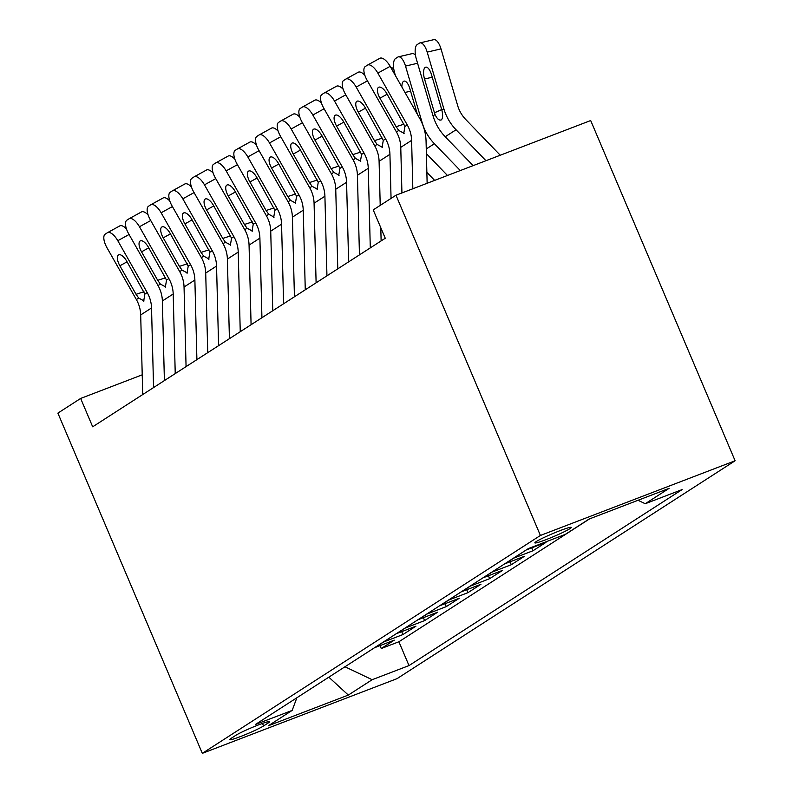 <?xml version="1.0" encoding="UTF-8"?>
<svg xmlns="http://www.w3.org/2000/svg" width="793" height="793" viewBox="0 0 793 793"><rect width="100%" height="100%" fill="white"/><g stroke="black" fill="none" stroke-linecap="round" stroke-linejoin="round"><path stroke-width="1.19" d="M536.227 541.589A19.775 1.536 157 0 0 534.859 542.858A19.775 1.536 157 0 0 549.827 538.15A19.775 1.536 157 0 0 569.899 528.673A19.775 1.536 157 0 0 571.267 527.404A19.775 1.536 157 0 0 556.299 532.123A19.775 1.536 157 0 0 536.227 541.589M540.41 535.463L395.985 195.227L590.686 120.536L735.111 460.773L397.015 678.659L202.314 753.35L540.41 535.463L735.111 460.773M374.554 647.703A24.712 22.462 57.2 0 0 375.059 647.514L394.27 640.149L381.264 648.525L380.025 645.611M383.227 642.112A24.712 22.462 57.2 0 0 383.733 641.933L402.933 634.559L401.704 631.644M402.933 634.559L415.938 626.183L396.738 633.548A24.712 22.462 57.2 0 1 396.222 633.736M417.901 619.769A24.712 22.462 57.2 0 0 418.407 619.581L437.617 612.216L424.612 620.592L423.373 617.678M439.57 605.802A24.712 22.462 57.2 0 0 440.075 605.614L459.286 598.249L446.281 606.625L445.042 603.711M461.248 591.836A24.712 22.462 57.2 0 0 461.754 591.647L480.954 584.282L467.959 592.658L466.72 589.744M482.917 577.869A24.712 22.462 57.2 0 0 483.423 577.681L502.633 570.316L489.628 578.692L488.389 575.777M504.586 563.902A24.712 22.462 57.2 0 0 505.101 563.714L524.302 556.349L511.297 564.725L510.058 561.811M526.265 549.936A24.712 22.462 57.2 0 0 526.77 549.747L545.98 542.382L532.975 550.758L531.736 547.844M142.225 374.821L80.648 398.443L92.682 426.803L385.259 238.247L373.225 209.897L395.985 195.227M263.573 725.952L268.341 722.879A19.151 1.497 157 0 0 269.66 721.65A19.151 1.497 157 0 0 255.168 726.219A19.151 1.497 157 0 0 235.719 735.389L230.951 738.461A19.151 1.497 157 0 0 229.633 739.691A19.151 1.497 157 0 0 244.125 735.121A19.151 1.497 157 0 0 263.573 725.952L262.503 723.414M344.975 666.764L372.165 679.71L409 665.585L682.079 489.598L645.244 503.733L669.084 488.369L589.1 519.048L565.26 534.413L528.416 548.548L255.346 724.524L292.181 710.399L296.869 697.771M372.165 679.71L348.325 695.074L268.341 725.764L292.181 710.399M381.264 648.525L398.889 641.765L589.635 518.84M532.975 550.758L513.765 558.123A24.712 22.462 -122.8 0 1 513.259 558.312M511.297 564.725L492.096 572.09A24.712 22.462 -122.8 0 1 491.591 572.278M489.628 578.692L470.418 586.067A24.712 22.462 -122.8 0 1 469.912 586.245M467.959 592.658L448.749 600.033A24.712 22.462 -122.8 0 1 448.243 600.212M446.281 606.625L427.08 614A24.712 22.462 -122.8 0 1 426.565 614.178M424.612 620.592L405.401 627.967A24.712 22.462 -122.8 0 1 404.896 628.145M80.648 398.443L57.889 413.113L202.314 753.35M398.889 641.765L409 665.585M645.244 503.733L638.008 500.284M328.817 677.172L348.325 695.074M142.72 394.547L140.698 314.94A30.897 28.082 57.2 0 0 136.366 299.556L106.956 247.694A12.361 5.145 -118.9 0 1 105.191 234.153L107.362 232.765A12.361 5.145 -118.9 0 1 107.481 232.686A12.361 5.145 -118.9 0 1 117.79 240.715L147.201 292.567L144.871 294.074L143.672 301.122M153.564 387.569L151.532 307.962A30.897 28.082 57.2 0 0 147.201 292.567M107.62 232.617L119.654 225.975A12.361 5.145 61.1 0 1 119.783 225.906A12.361 5.145 61.1 0 1 126.454 228.929M144.058 300.934L138.706 298.049L136.049 294.302L119.872 265.784A9.883 4.114 61.1 0 1 118.464 254.949A9.883 4.114 61.1 0 1 118.563 254.89A9.883 4.114 61.1 0 1 126.811 261.313L144.871 294.074M164.399 380.581L162.367 300.973A30.897 28.082 57.2 0 0 158.045 285.589L128.625 233.727A12.361 5.145 -118.9 0 1 126.86 220.186L129.031 218.799A12.361 5.145 -118.9 0 1 129.16 218.719A12.361 5.145 -118.9 0 1 139.459 226.748L168.879 278.601L166.54 280.107L165.34 287.155M175.233 373.602L173.201 293.995A30.897 28.082 57.2 0 0 168.879 278.601M129.289 218.65L141.332 212.009A12.361 5.145 61.1 0 1 141.451 211.939A12.361 5.145 61.1 0 1 148.132 214.962M165.727 286.967L160.374 284.082L157.728 280.335L141.55 251.817A9.883 4.114 61.1 0 1 140.143 240.983A9.883 4.114 61.1 0 1 140.242 240.923A9.883 4.114 61.1 0 1 148.479 247.347L166.54 280.107M186.068 366.614L184.045 287.007A30.897 28.082 57.2 0 0 179.714 271.622L150.293 219.76A12.361 5.145 -118.9 0 1 148.539 206.22L150.7 204.832A12.361 5.145 -118.9 0 1 150.829 204.753A12.361 5.145 -118.9 0 1 161.138 212.782L190.548 264.634L188.219 266.141L187.009 273.189M196.902 359.635L194.88 280.028A30.897 28.082 57.2 0 0 190.548 264.634M150.957 204.683L163.001 198.042A12.361 5.145 61.1 0 1 163.13 197.972A12.361 5.145 61.1 0 1 169.801 200.996M187.406 273L182.043 270.116L179.396 266.369L163.219 237.85A9.883 4.114 61.1 0 1 161.812 227.016A9.883 4.114 61.1 0 1 161.911 226.957A9.883 4.114 61.1 0 1 170.158 233.38L188.219 266.141M207.746 352.647L205.714 273.04A30.897 28.082 57.2 0 0 201.382 257.656L171.972 205.793A12.361 5.145 -118.9 0 1 170.208 192.253L172.378 190.865A12.361 5.145 -118.9 0 1 172.497 190.786A12.361 5.145 -118.9 0 1 182.806 198.815L212.217 250.667L209.887 252.174L208.688 259.222M218.581 345.669L216.548 266.061A30.897 28.082 57.2 0 0 212.217 250.667M172.636 190.716L184.67 184.075A12.361 5.145 61.1 0 1 184.799 184.006A12.361 5.145 61.1 0 1 191.47 187.029M209.074 259.033L203.722 256.149L201.075 252.402L184.888 223.884A9.883 4.114 61.1 0 1 183.48 213.049A9.883 4.114 61.1 0 1 183.579 212.99A9.883 4.114 61.1 0 1 191.827 219.413L209.887 252.174M229.415 338.68L227.383 259.073A30.897 28.082 57.2 0 0 223.061 243.689L193.641 191.827A12.361 5.145 -118.9 0 1 191.886 178.286L194.047 176.898A12.361 5.145 -118.9 0 1 194.176 176.819A12.361 5.145 -118.9 0 1 204.475 184.848L233.895 236.701L231.556 238.207L230.357 245.255M240.249 331.702L238.227 252.095A30.897 28.082 57.2 0 0 233.895 236.701M194.305 176.75L206.349 170.108A12.361 5.145 61.1 0 1 206.467 170.039A12.361 5.145 61.1 0 1 213.148 173.062M230.753 245.067L225.39 242.182L222.744 238.435L206.567 209.917A9.883 4.114 61.1 0 1 205.159 199.083A9.883 4.114 61.1 0 1 205.258 199.023A9.883 4.114 61.1 0 1 213.495 205.446L231.556 238.207M251.084 324.714L249.061 245.106A30.897 28.082 57.2 0 0 244.73 229.722L215.319 177.86A12.361 5.145 -118.9 0 1 213.555 164.32L215.726 162.922A12.361 5.145 -118.9 0 1 215.845 162.852A12.361 5.145 -118.9 0 1 226.154 170.882L255.564 222.734L253.235 224.241L252.035 231.288M261.928 317.735L259.896 238.128A30.897 28.082 57.2 0 0 255.564 222.734M215.974 162.783L228.017 156.142A12.361 5.145 61.1 0 1 228.146 156.072A12.361 5.145 61.1 0 1 234.817 159.096M252.422 231.1L247.069 228.215L244.413 224.469L228.235 195.95A9.883 4.114 61.1 0 1 226.828 185.116A9.883 4.114 61.1 0 1 226.927 185.056A9.883 4.114 61.1 0 1 235.174 191.48L253.235 224.241M272.762 310.747L270.73 231.14A30.897 28.082 57.2 0 0 266.398 215.755L236.988 163.893A12.361 5.145 -118.9 0 1 235.224 150.353L237.394 148.955A12.361 5.145 -118.9 0 1 237.523 148.886A12.361 5.145 -118.9 0 1 247.822 156.915L277.243 208.767L274.903 210.274L273.704 217.322M283.597 303.769L281.565 224.161A30.897 28.082 57.2 0 0 277.243 208.767M237.652 148.816L249.696 142.175A12.361 5.145 61.1 0 1 249.815 142.106A12.361 5.145 61.1 0 1 256.486 145.129M274.091 217.133L268.738 214.249L266.091 210.502L249.914 181.984A9.883 4.114 61.1 0 1 248.496 171.149A9.883 4.114 61.1 0 1 248.606 171.09A9.883 4.114 61.1 0 1 256.843 177.513L274.903 210.274M294.431 296.78L292.399 217.173A30.897 28.082 57.2 0 0 288.077 201.789L258.657 149.927A12.361 5.145 -118.9 0 1 256.902 136.386L259.063 134.988A12.361 5.145 -118.9 0 1 259.192 134.919A12.361 5.145 -118.9 0 1 269.501 142.948L298.911 194.8L296.582 196.307L295.373 203.355M305.265 289.802L303.243 210.195A30.897 28.082 57.2 0 0 298.911 194.8M259.321 134.85L271.365 128.208A12.361 5.145 61.1 0 1 271.493 128.129A12.361 5.145 61.1 0 1 278.165 131.162M295.769 203.167L290.407 200.282L287.76 196.535L271.583 168.017A9.883 4.114 61.1 0 1 270.175 157.183A9.883 4.114 61.1 0 1 270.274 157.123A9.883 4.114 61.1 0 1 278.521 163.546L296.582 196.307M316.11 282.814L314.078 203.206A30.897 28.082 57.2 0 0 309.746 187.822L280.335 135.96A12.361 5.145 -118.9 0 1 278.571 122.419L280.742 121.022A12.361 5.145 -118.9 0 1 280.861 120.952A12.361 5.145 -118.9 0 1 291.17 128.981L320.58 180.834L318.251 182.34L317.051 189.388M326.944 275.835L324.912 196.228A30.897 28.082 57.2 0 0 320.58 180.834M281 120.883L293.033 114.242A12.361 5.145 61.1 0 1 293.162 114.162A12.361 5.145 61.1 0 1 299.833 117.195M317.438 189.2L312.085 186.315L309.439 182.568L293.251 154.05A9.883 4.114 61.1 0 1 291.844 143.216A9.883 4.114 61.1 0 1 291.943 143.156A9.883 4.114 61.1 0 1 300.19 149.58L318.251 182.34M337.778 268.847L335.746 189.24A30.897 28.082 57.2 0 0 331.424 173.855L302.004 121.993A12.361 5.145 -118.9 0 1 300.24 108.453L302.411 107.055A12.361 5.145 -118.9 0 1 302.539 106.986A12.361 5.145 -118.9 0 1 312.839 115.015L342.259 166.867L339.919 168.374L338.72 175.422M348.613 261.868L346.581 182.261A30.897 28.082 57.2 0 0 342.259 166.867M302.668 106.916L314.712 100.275A12.361 5.145 61.1 0 1 314.831 100.196A12.361 5.145 61.1 0 1 321.512 103.229M339.107 175.233L333.754 172.349L331.107 168.602L314.93 140.083A9.883 4.114 61.1 0 1 313.522 129.249A9.883 4.114 61.1 0 1 313.622 129.19A9.883 4.114 61.1 0 1 321.859 135.613L339.919 168.374M359.447 254.88L357.425 175.273A30.897 28.082 57.2 0 0 353.093 159.889L323.683 108.026A12.361 5.145 -118.9 0 1 321.918 94.486L324.089 93.088A12.361 5.145 -118.9 0 1 324.208 93.019A12.361 5.145 -118.9 0 1 334.517 101.048L363.928 152.9L361.598 154.407L360.389 161.455M370.291 247.892L368.259 168.294A30.897 28.082 57.2 0 0 363.928 152.9M324.337 92.95L336.381 86.308A12.361 5.145 61.1 0 1 336.51 86.229A12.361 5.145 61.1 0 1 343.181 89.262M360.785 161.266L355.433 158.382L352.776 154.635L336.599 126.117A9.883 4.114 61.1 0 1 335.191 115.282A9.883 4.114 61.1 0 1 335.29 115.223A9.883 4.114 61.1 0 1 343.538 121.646L361.598 154.407M434.633 180.398L426.852 172.339M390.84 67.534A12.361 4.907 76.8 0 1 393.804 69.179M381.126 240.913L380.789 227.7M380.214 205.387L379.094 161.306A30.897 28.082 57.2 0 0 374.762 145.922L345.351 94.06A12.361 5.145 -118.9 0 1 343.587 80.519L345.758 79.122A12.361 5.145 -118.9 0 1 345.887 79.052A12.361 5.145 -118.9 0 1 356.186 87.081L385.606 138.934L383.267 140.44L382.067 147.488M391.058 198.409L389.928 154.328A30.897 28.082 57.2 0 0 385.606 138.934M346.016 78.983L358.049 72.341A12.361 5.145 61.1 0 1 358.178 72.262A12.361 5.145 61.1 0 1 364.849 75.295M382.454 147.3L377.101 144.415L374.455 140.668L358.277 112.15A9.883 4.114 61.1 0 1 356.86 101.316A9.883 4.114 61.1 0 1 356.969 101.256A9.883 4.114 61.1 0 1 365.206 107.679L383.267 140.44M460.297 170.554L434.386 143.731A46.341 42.118 -122.8 0 1 422.203 122.826L405.52 66.087A12.361 4.907 -103.2 0 0 398.373 56.848A12.361 4.907 -103.2 0 0 397.729 57.126L395.558 58.523A12.361 4.907 -103.2 0 0 394.686 73.075L395.439 75.642M447.47 175.481L426.376 153.654M401.892 87.022A9.883 3.925 76.8 0 1 403.558 81.332A9.883 3.925 76.8 0 1 404.073 81.114A9.883 3.925 76.8 0 1 409.793 88.509L417.386 114.321M398.373 56.848L412.172 53.617A12.361 4.907 76.8 0 1 415.482 55.213M401.932 192.947L400.762 147.339A30.897 28.082 57.2 0 0 396.441 131.955L367.02 80.093A12.361 5.145 -118.9 0 1 365.266 66.553L367.427 65.155A12.361 5.145 -118.9 0 1 367.555 65.085A12.361 5.145 -118.9 0 1 377.855 73.115L407.275 124.967L404.945 126.474L403.736 133.521M427.14 183.272L426.069 141.273A46.341 42.118 57.2 0 0 419.576 118.187L390.156 66.325L377.855 73.115M412.836 188.764L411.607 140.361A30.897 28.082 57.2 0 0 407.275 124.967M367.684 65.016L379.728 58.375A12.361 5.145 61.1 0 1 379.857 58.295A12.361 5.145 61.1 0 1 390.156 66.325M404.133 133.333L398.77 130.448L396.123 126.702L379.946 98.183A9.883 4.114 61.1 0 1 378.539 87.349A9.883 4.114 61.1 0 1 378.638 87.289A9.883 4.114 61.1 0 1 386.885 93.713L404.945 126.474M500.254 155.23L465.798 119.565A30.897 28.082 -122.8 0 1 457.68 105.628L440.997 48.888L427.189 52.12A12.361 4.907 -103.2 0 0 420.042 42.881A12.361 4.907 -103.2 0 0 419.398 43.159L417.237 44.557A12.361 4.907 -103.2 0 0 416.355 59.098L433.037 115.847L435.05 114.549L434.465 112.814L441.731 109.573M485.95 160.711L456.054 129.765A46.341 42.118 -122.8 0 1 443.872 108.859L427.189 52.12M473.124 165.638L445.22 136.743A46.341 42.118 -122.8 0 1 433.037 115.847M432.244 77.208L424.533 79.013A9.883 3.925 76.8 0 1 425.226 67.365A9.883 3.925 76.8 0 1 425.742 67.147A9.883 3.925 76.8 0 1 431.461 74.542L441.86 110.158C443.029 115.173 442.861 118.415 441.334 119.862L441.106 119.991M441.334 119.862C439.223 120.754 437.131 118.98 435.05 114.549M424.533 79.013L434.465 112.814M420.042 42.881L433.85 39.65A12.361 4.907 76.8 0 1 440.997 48.888M383.733 641.933L375.059 647.514M528.961 548.34L526.77 549.747M513.765 558.123L505.101 563.714M492.096 572.09L483.423 577.681M470.418 586.067L461.754 591.647M448.749 600.033L440.075 605.614M427.08 614L418.407 619.581M405.401 627.967L396.738 633.548M267.865 721.749L268.341 722.879M129.061 234.5L117.79 240.715M138.706 298.049L136.366 299.556M151.532 307.962L140.698 314.94M127.088 261.799L119.872 265.784M136.049 294.302L143.959 291.745M150.729 220.533L139.459 226.748M160.374 284.082L158.045 285.589M173.201 293.995L162.367 300.973M148.757 247.832L141.55 251.817M157.728 280.335L165.638 277.778M172.408 206.567L161.138 212.782M182.043 270.116L179.714 271.622M194.88 280.028L184.045 287.007M170.436 233.866L163.219 237.85M179.396 266.369L187.307 263.811M194.077 192.6L182.806 198.815M203.722 256.149L201.382 257.656M216.548 266.061L205.714 273.04M192.104 219.899L184.888 223.884M201.075 252.402L208.985 249.845M215.746 178.633L204.475 184.848M225.39 242.182L223.061 243.689M238.227 252.095L227.383 259.073M213.773 205.932L206.567 209.917M222.744 238.435L230.654 235.878M237.424 164.666L226.154 170.882M247.069 228.215L244.73 229.722M259.896 238.128L249.061 245.106M235.452 191.965L228.235 195.95M244.413 224.469L252.323 221.911M259.093 150.7L247.822 156.915M268.738 214.249L266.398 215.755M281.565 224.161L270.73 231.14M257.12 177.999L249.914 181.984M266.091 210.502L274.001 207.944M280.772 136.723L269.501 142.948M290.407 200.282L288.077 201.789M303.243 210.195L292.399 217.173M278.799 164.032L271.583 168.017M287.76 196.535L295.67 193.978M302.44 122.756L291.17 128.981M312.085 186.315L309.746 187.822M324.912 196.228L314.078 203.206M300.468 150.065L293.251 154.05M309.439 182.568L317.349 180.011M324.109 108.79L312.839 115.015M333.754 172.349L331.424 173.855M346.581 182.261L335.746 189.24M322.136 136.099L314.93 140.083M331.107 168.602L339.017 166.044M345.788 94.823L334.517 101.048M355.433 158.382L353.093 159.889M368.259 168.294L357.425 175.273M343.815 122.132L336.599 126.117M352.776 154.635L360.686 152.078M367.456 80.856L356.186 87.081M377.101 144.415L374.762 145.922M389.928 154.328L379.094 161.306M365.484 108.165L358.277 112.15M374.455 140.668L382.365 138.111M417.584 63.262L405.52 66.087M426.257 148.965L434.386 143.731M410.576 91.175L404.995 92.474M398.77 130.448L396.441 131.955M411.607 140.361L400.762 147.339M387.162 94.198L379.946 98.183M396.123 126.702L404.034 124.144M445.22 136.743L456.054 129.765M441.86 110.158L443.872 108.859M119.783 225.906L107.481 232.686M141.451 211.939L129.16 218.719M163.13 197.972L150.829 204.753M184.799 184.006L172.497 190.786M206.467 170.039L194.176 176.819M228.146 156.072L215.845 162.852M249.815 142.106L237.523 148.886M271.493 128.129L259.192 134.919M293.162 114.162L280.861 120.952M314.831 100.196L302.539 106.986M336.51 86.229L324.208 93.019M358.178 72.262L345.887 79.052M379.857 58.295L367.555 65.085"/></g></svg>
